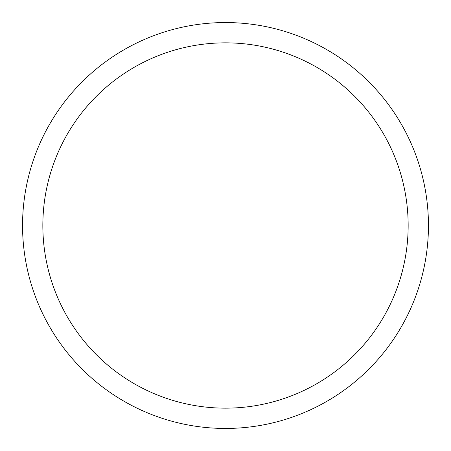 <?xml version="1.0" encoding="UTF-8"?>
<svg xmlns="http://www.w3.org/2000/svg" width="451" height="451" viewBox="0 0 451 451"><rect width="100%" height="100%" fill="white"/><g stroke="black" fill="none" stroke-linecap="round" stroke-linejoin="round"><path stroke-width="0.68" d="M22.55 225.5A202.95 202.95 0 0 0 225.5 428.45A202.95 202.95 0 0 0 428.45 225.5A202.95 202.95 0 0 0 225.5 22.55A202.95 202.95 0 0 0 22.55 225.5A202.95 202.95 0 0 0 225.5 428.45A202.95 202.95 0 0 0 428.45 225.5A202.95 202.95 0 0 0 225.5 22.55A202.95 202.95 0 0 0 22.55 225.5M408.155 225.765A182.655 182.655 0 0 0 225.63 42.845A182.655 182.655 0 0 0 42.845 225.5A182.655 182.655 0 0 0 225.37 408.155A182.655 182.655 0 0 0 408.155 225.765"/></g></svg>
